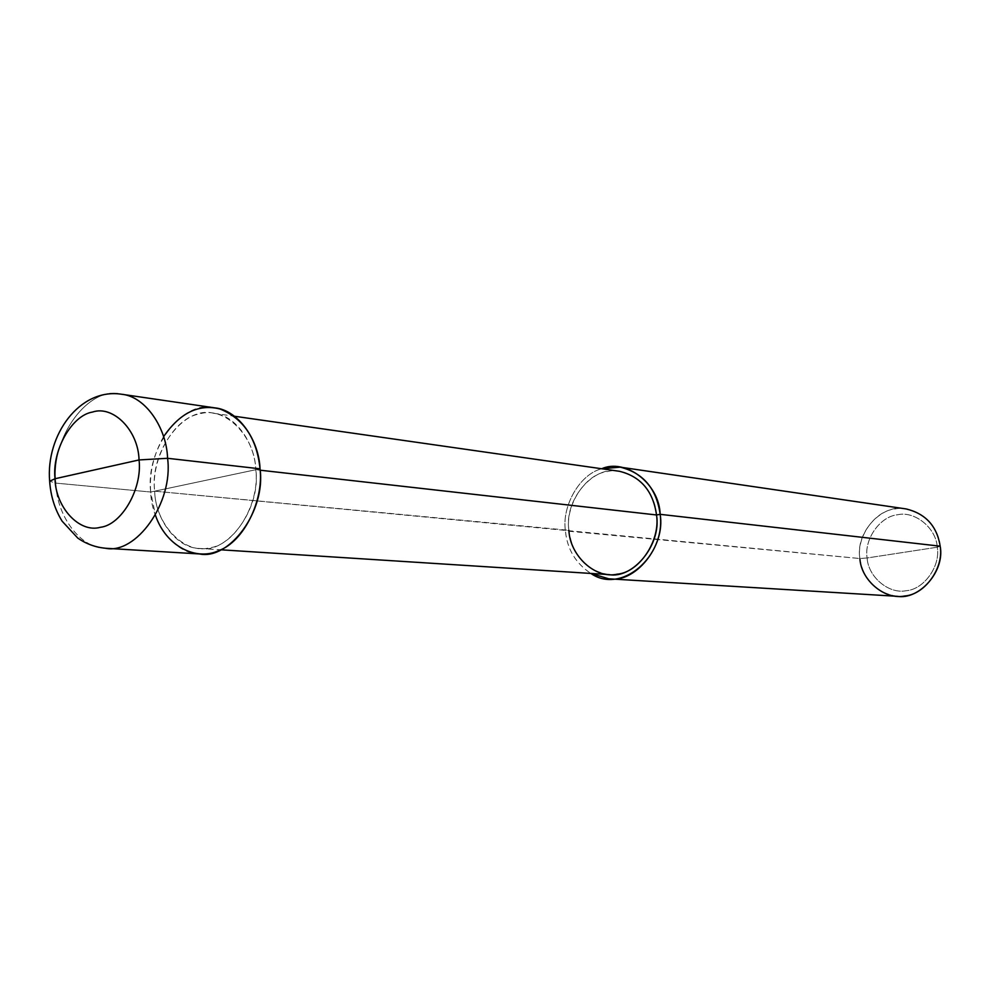 <?xml version="1.0" encoding="UTF-8"?>
<svg xmlns="http://www.w3.org/2000/svg" width="990" height="990" viewBox="0 0 990 990"><rect width="100%" height="100%" fill="white"/><g stroke="black" fill="none" stroke-linecap="round" stroke-linejoin="round"><path stroke-width="0.74" stroke-dasharray="4.95 3.71" d="M163.573 436.689C153.487 454.794 149.205 473.245 150.703 492.018L260.036 468.815L150.703 492.018L55.848 483.12L49.648 481.227L55.848 483.12C56.405 514.837 79.769 548.435 105.472 548.25C79.769 548.435 56.405 514.837 55.848 483.12C50.354 437.394 89.075 384.986 121.386 394.218C89.075 384.986 50.354 437.394 55.848 483.12L150.703 492.018L155.455 515.283M199.559 553.955C174.388 554.091 151.359 522.151 150.703 492.018C145.159 448.557 182.989 398.933 214.657 407.843M897.101 596.302C875.89 592.775 863.49 580.177 859.889 558.521L867.129 557.976C863.899 539.463 879.974 516.433 897.509 514.775C914.748 510.654 936.181 527.918 937.27 547.21L867.129 557.976C868.094 576.848 888.834 594.396 906.246 590.696C923.918 589.471 940.673 566.156 937.27 547.21L940.178 546.183L937.27 547.21C936.181 527.918 914.748 510.654 897.509 514.775C879.974 516.433 863.899 539.463 867.129 557.976L937.27 547.21C940.673 566.156 923.918 589.471 906.246 590.696C888.834 594.396 868.094 576.848 867.129 557.976L859.889 558.521L154.663 491.176L255.804 469.718C260.135 503.365 234.853 545.366 209.373 547.829C184.152 554.709 155.343 524.193 154.663 491.176C155.282 519.007 176.505 548.485 199.733 548.448C227.292 554.375 261.335 508.86 255.804 469.718L260.135 470.2L255.804 469.718L154.663 491.176C150.74 458.828 174.265 417.78 199.448 413.944C224.26 405.776 254.826 435.34 255.804 469.718C254.863 443.087 235.608 415.132 213.692 413.288C184.487 405.133 149.515 451.007 154.663 491.176L568.891 530.306C563.941 499.344 594.074 464.57 619.505 471.302M608.838 574.584C585.857 570.475 572.542 555.712 568.891 530.306L565.439 530.912C567.134 549.104 575.611 563.285 590.882 573.433C575.611 563.285 567.134 549.104 565.439 530.912C561.577 506.583 579.472 474.235 601.685 468.753C579.472 474.235 561.577 506.583 565.439 530.912L859.889 558.521C855.088 532.125 882.709 502.883 906.122 508.934M656.519 514.961C655.33 488.763 628.638 465.721 607.13 471.599C585.263 474.136 565.104 505.383 568.891 530.306M940.178 546.183C938.916 524.044 914.339 504.294 894.626 509.058C874.554 510.989 856.202 537.335 859.889 558.521M199.733 548.448L220.646 549.784M213.692 413.288L234.432 416.246"/><path stroke-width="1.49" d="M155.455 515.283C166.097 546.777 196.663 561.194 218.827 550.576C244.01 541.604 263.798 500.334 260.036 468.815L167.582 458.296C166.629 427.977 145.518 396.285 121.386 394.218C145.518 396.285 166.629 427.977 167.582 458.296C173.572 502.871 135.803 554.858 105.472 548.25C135.803 554.858 173.572 502.871 167.582 458.296L139.046 459.942C138.365 430.427 113.182 405.009 92.54 412.05C71.602 415.342 51.851 450.821 55.019 478.739C51.851 450.821 71.602 415.342 92.54 412.05C113.182 405.009 138.365 430.427 139.046 459.942L55.019 478.739L49.648 481.227L55.019 478.739C55.49 507.251 79.41 533.375 100.349 527.299C121.498 525.009 142.511 488.812 139.046 459.942C142.511 488.812 121.498 525.009 100.349 527.299C79.41 533.375 55.49 507.251 55.019 478.739L139.046 459.942L167.582 458.296L260.036 468.815C256.905 438.657 243.651 418.745 220.275 409.08C198.94 403.549 180.044 412.756 163.573 436.689M260.036 468.815C266.038 511.075 229.284 560.278 199.559 553.955L105.472 548.25C95.399 547.284 86.155 543.906 77.765 538.077L62.135 521.186C54.846 509.417 50.676 496.089 49.648 481.227C45.664 435.464 79.423 387.857 121.386 394.218L214.657 407.843C238.281 409.922 259.021 440.08 260.036 468.815M568.891 530.306C569.869 555.699 595.398 579.286 617.191 574.175C639.268 572.443 660.59 540.651 656.519 514.961L260.135 470.2L656.519 514.961C661.691 544.834 632.845 579.261 608.838 574.584L220.646 549.784M234.432 416.246L619.505 471.302C640.827 476.574 653.152 491.139 656.519 514.961L660.157 514.33C665.985 556.256 621.25 594.829 590.882 573.433L608.739 578.804C634.652 583.766 665.763 546.567 660.157 514.33L940.178 546.183C945.116 571.379 919.128 600.274 897.101 596.302L608.739 578.804M859.889 558.521C860.991 580.078 884.676 600.212 904.613 596.005C924.846 594.644 944.089 567.901 940.178 546.183L660.157 514.33L656.519 514.961M601.685 468.753C625.136 458.085 659.291 483.244 660.157 514.33C656.543 488.639 643.252 472.911 620.272 467.156L601.685 468.753M620.272 467.156L906.122 508.934C925.625 513.674 936.973 526.086 940.178 546.183"/></g></svg>
